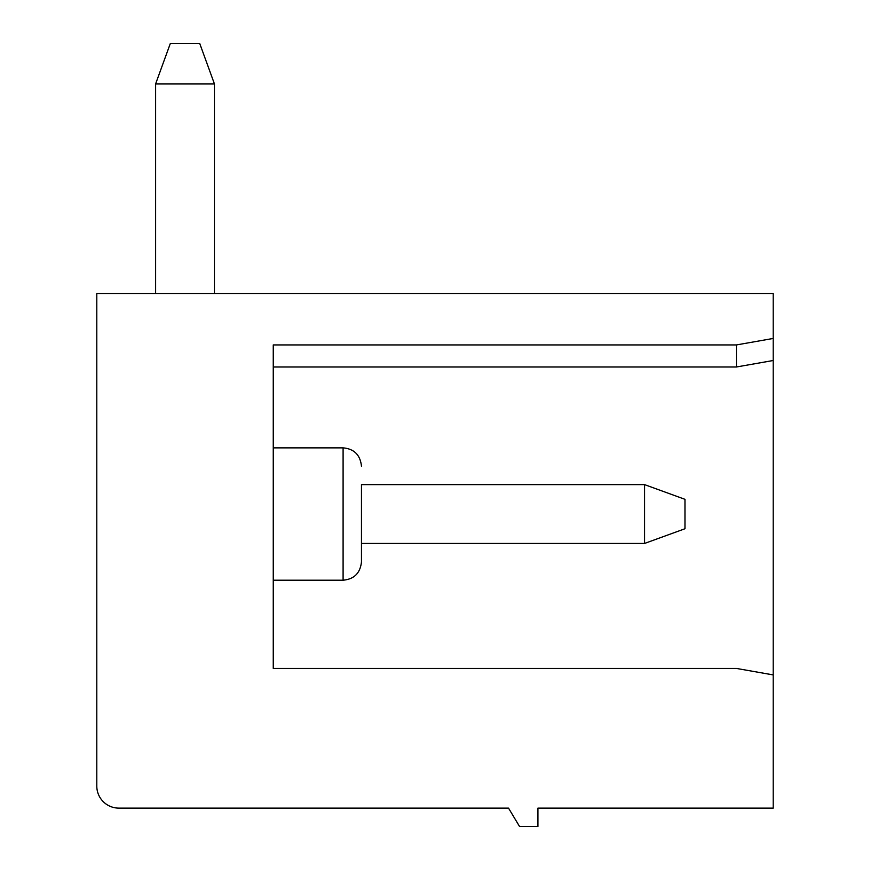 <?xml version="1.0" encoding="UTF-8"?>
<svg xmlns="http://www.w3.org/2000/svg" width="870" height="870" viewBox="0 0 870 870"><rect width="100%" height="100%" fill="white"/><g stroke="black" fill="none" stroke-linecap="round" stroke-linejoin="round"><path stroke-width="1.3" d="M273.256 447.865L343.095 447.865L343.095 580.203L273.256 580.203L273.256 668.432L736.433 668.432L773.202 674.913L773.202 360.506L736.433 366.988L736.433 344.933L773.202 338.452L773.202 360.506M273.256 668.432L273.256 344.933L736.433 344.933M361.474 484.623L361.474 561.824L361.474 484.623L644.572 484.623L684.973 499.326L684.973 528.742L644.572 543.446L361.474 543.446M644.572 543.446L644.572 484.623M155.621 293.473L155.621 83.901L170.324 43.5L199.73 43.5L214.433 83.901L214.433 293.473M214.433 83.901L155.621 83.901M773.202 674.913L773.202 808.121L537.932 808.121L537.932 826.5L519.553 826.5L508.526 808.121L118.864 808.121A22.055 22.055 0 0 1 96.798 786.067L96.798 293.473L773.202 293.473L773.202 338.452M343.095 447.865C354.155 448.855 360.289 454.977 361.474 466.244M343.095 580.203C354.155 579.213 360.289 573.091 361.474 561.824M273.256 366.988L736.433 366.988"/></g></svg>
